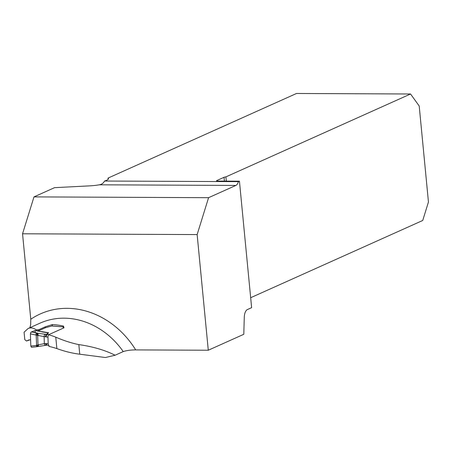 <?xml version="1.0" encoding="UTF-8"?>
<svg xmlns="http://www.w3.org/2000/svg" width="451" height="451" viewBox="0 0 451 451"><rect width="100%" height="100%" fill="white"/><g stroke="black" fill="none" stroke-linecap="round" stroke-linejoin="round"><path stroke-width="0.68" d="M224.401 181.11L224.034 177.311A2.593 0.479 174.5 0 1 225.906 176.882L410.551 93.994L296.516 93.475L108.009 178.1L108.127 179.368M30.595 339.626L26.519 340.995L29.09 339.845M224.034 177.311L216.852 180.535A2.593 0.479 174.5 0 0 216.553 180.795A2.593 0.479 174.5 0 0 217.94 181.082L239.442 181.184L251.624 307.661L247.402 309.555A8.298 3.912 -89.7 0 0 244.279 317.233L243.794 334.292L208.283 350.235L135.7 349.903C130.7 349.925 126.545 350.489 123.241 351.583L115.106 355.236L105.399 357.525L79.754 354.198C72.459 353.33 64.826 351.459 56.865 348.589A89.997 77.623 -114.2 0 0 48.917 346.391L48.883 345.291L46.741 345.167A2.075 1.003 85.8 0 1 45.63 343.527L48.184 343.668L47.964 337.089L46.25 336.953A2.075 0.947 -85.3 0 1 47.141 334.495L48.809 334.631M36.351 330.758L36.272 329.861C33.323 327.854 30.617 327.398 28.154 328.48L24.078 332.207L24.799 339.693L26.519 340.995M33.988 196.89L208.582 197.685L235.879 185.429A8.298 3.912 90.3 0 0 238.421 181.64L104.525 181.037C103.459 183.174 101.723 184.431 99.321 184.809A15.559 2.875 -5.5 0 1 89.822 185.857L54.537 187.667L33.988 196.89L22.55 233.787L30.781 319.24L30.668 324.602L29.924 327.691M48.539 334.901L48.533 334.755A76.507 65.993 65.8 0 1 55.766 337.168C63.777 340.629 71.467 343.11 78.829 344.598C92.906 346.605 104.998 350.156 115.106 355.236M239.442 181.184L238.421 181.64M208.283 350.235L197.143 234.576L208.582 197.685M410.551 93.994L419.204 105.991L428.45 202.025L422.734 220.471L250.666 297.716M104.525 181.037A15.559 2.875 -5.5 0 0 108.449 178.697A15.559 2.875 -5.5 0 0 108.009 178.1M225.906 176.882L226.312 181.122M197.143 234.576L22.55 233.787M36.272 329.861L39.068 329.602L45.28 326.812L52.282 324.573A76.507 65.993 65.8 0 1 63.478 326.079L63.997 327.815L48.533 334.755M63.523 327.443L63.478 326.079M52.327 325.988L52.282 324.573M45.314 327.804L45.28 326.812M36.576 330.797A1.556 0.338 178.1 0 1 36.616 330.797L39.096 330.577L39.068 329.602M30.809 346.052L30.403 333.903L30.809 346.052L31.463 347.281L30.809 346.052L36.136 345.489L37.991 344.897L37.681 335.482L35.787 334.952L36.463 333.114L47.141 334.495L48.59 332.714L35.105 330.583L31.497 331.897L37.636 333.092A2.075 0.671 -88.3 0 1 38.053 335.499L37.681 335.482L37.281 334.022L36.463 333.114L31.497 331.897M63.946 327.838L62.909 327.037A1.556 0.338 178.1 0 1 62.836 326.941A1.556 0.338 178.1 0 1 62.852 326.89L63.027 327.116M39.096 330.577L45.015 327.922A8.124 1.765 178.1 0 1 46.233 327.505L50.726 326.298A2.249 0.49 -1.9 0 0 51.064 326.186L51.538 325.972A1.556 0.71 94.7 0 1 51.718 325.938L62.971 326.857M51.538 325.972L63.016 326.862A1.556 0.71 94.7 0 1 63.428 327.381M35.172 332.613L35.105 330.583L30.916 332.173L30.403 333.903L35.787 334.952M30.403 333.903L31.074 332.066M45.438 345.263A2.075 1.003 85.8 0 1 44.345 343.623L37.991 344.897L37.687 346.193L36.824 346.712L31.463 347.281M37.078 346.667L36.136 345.489M35.167 330.527L42.817 331.998A2.075 0.598 100.9 0 1 42.941 332.083L43.724 332.167M46.865 332.663L42.817 331.998A2.075 0.598 100.9 0 0 42.659 332.037M48.184 343.668A2.075 0.947 94.7 0 0 48.466 344.902L48.545 345.026A2.075 0.947 94.7 0 0 48.973 345.308M47.242 345.167A2.075 0.947 -85.3 0 1 46.47 343.527M48.64 334.789A2.075 0.947 94.7 0 0 48.229 335.448L48.161 335.645A2.075 0.947 94.7 0 0 47.964 337.089M46.25 336.953L38.053 335.499M47.755 332.737A2.075 0.829 90.3 0 1 47.885 332.799L46.594 334.388A2.075 0.874 -76.8 0 0 45.404 336.818M38.358 344.801A2.075 0.558 76.7 0 1 38.2 346.407A2.075 0.558 76.7 0 1 38.076 346.396M37.281 334.022L36.227 335.166L36.565 345.314L37.687 346.193M45.63 343.527L44.345 343.623L44.108 336.514A2.075 0.874 -76.8 0 1 45.297 334.084M99.321 184.809L235.879 185.429M55.766 337.168L56.865 348.589M30.781 319.24A84.811 73.147 65.8 0 1 135.7 349.903M123.241 351.583A76.507 65.993 -114.2 0 0 39.874 323.22L28.154 328.48M216.852 180.535L216.892 180.992M78.829 344.598L79.754 354.198M31.581 347.247L36.728 346.701M36.83 346.712L46.741 345.167"/></g></svg>
